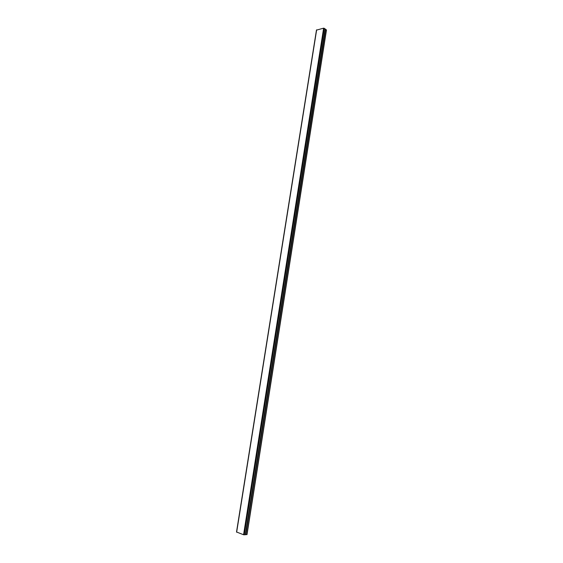 <?xml version="1.0" encoding="UTF-8"?>
<svg xmlns="http://www.w3.org/2000/svg" width="563" height="563" viewBox="0 0 563 563"><rect width="100%" height="100%" fill="white"/><g stroke="black" fill="none" stroke-linecap="round" stroke-linejoin="round"><path stroke-width="0.84" d="M245.391 534.695L246.883 534.498M325.161 29.051L326.343 30.064M236.65 532.042L243.575 534.744L245.348 534.723M316.589 30.099L323.641 28.164L325.14 28.98M245.531 534.709L325.287 29.086M245.806 534.716L325.52 29.185M246.861 534.639L326.385 29.79M245.341 534.766L325.154 28.889M244.258 534.85L324.26 28.277M236.65 532.19L316.652 29.825M243.575 534.744L323.641 28.164M247.009 534.59L326.484 29.945M245.384 534.751L325.182 28.938M236.509 532.091L316.49 29.945"/></g></svg>
